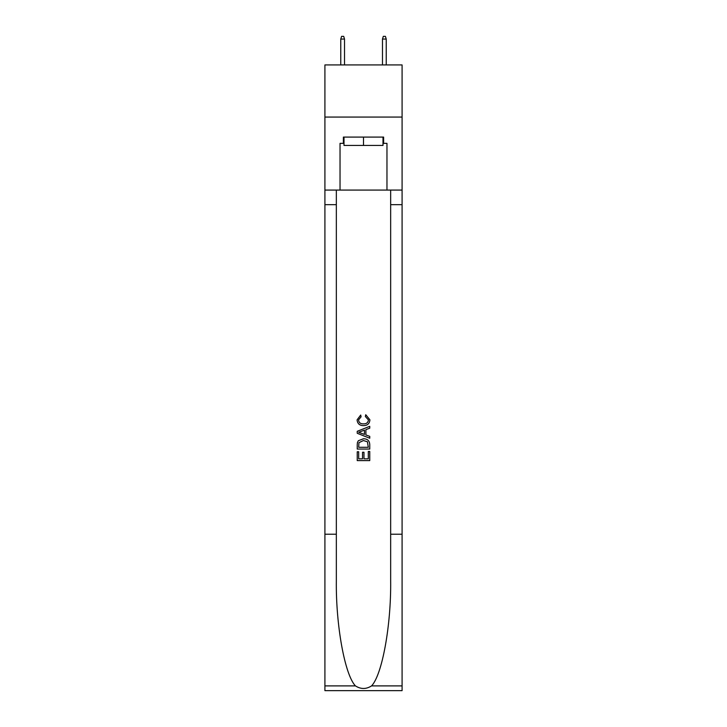 <?xml version="1.0" encoding="UTF-8"?>
<svg xmlns="http://www.w3.org/2000/svg" width="727" height="727" viewBox="0 0 727 727"><rect width="100%" height="100%" fill="white"/><g stroke="black" fill="none" stroke-linecap="round" stroke-linejoin="round"><path stroke-width="1.09" d="M402.086 117.065L402.086 64.921L324.914 64.921L324.914 117.065L402.086 117.065L402.086 190.074L386.964 190.074L386.964 143.346L383.629 143.346L383.629 137.094L343.371 137.094L343.371 143.346L343.998 143.346M383.002 137.094L383.002 145.436L343.998 145.436L343.998 137.094M363.5 137.094L363.5 145.436M368.307 451.458L368.307 458.837L363.973 458.837L368.307 458.837L368.307 451.458L369.752 451.458L369.752 460.6L357.239 460.6L357.239 451.776L357.239 460.6M362.528 452.258L362.528 458.837L358.684 458.837L362.528 458.837L362.528 452.258L363.973 452.258L363.973 458.837M358.311 440.744L357.42 442.561L358.311 440.744L363.427 438.781C367.426 438.763 369.534 440.698 369.752 444.57L369.752 449.05L357.239 449.05L357.239 444.77L357.239 449.05M365.745 414.717L365.336 416.48L365.745 414.717L369.916 419.824C369.57 423.668 367.408 425.604 363.4 425.622L363.4 425.622C359.556 425.54 357.448 423.623 357.075 419.861L360.71 415.035L361.092 416.798L358.52 419.942C358.893 422.651 360.519 423.959 363.391 423.859C366.326 424.014 368.016 422.723 368.471 419.988L365.336 416.48M371.57 685.888L402.086 685.888L402.086 690.65L324.914 690.65L324.914 534.218L336.337 534.218L336.337 580.728C335.774 625.175 344.798 674.838 355.43 685.888C360.801 689.323 366.181 689.323 371.57 685.888C382.202 674.838 391.226 625.175 390.663 580.728L390.663 190.074M357.239 431.293L357.239 433.283L369.752 438.245L357.239 433.283L357.239 431.293L369.752 426.322L357.239 431.293M390.663 534.218L402.086 534.218L402.086 190.074M324.914 534.218L324.914 117.065M336.337 190.074L336.337 534.218M402.086 685.888L402.086 534.218M324.914 190.074L340.036 190.074L340.036 143.346L343.371 143.346M340.036 190.074L386.964 190.074M383.002 143.346L383.629 143.346M369.752 426.322L369.752 428.194L365.899 429.621L365.899 434.955L369.752 436.373L369.752 438.245M360.992 433.138L364.454 434.419L364.454 430.148L358.684 432.283L360.992 433.138M364.454 430.148L364.454 434.419M357.239 444.77L357.42 442.561M367.426 441.752L368.307 447.287L367.426 441.752L363.4 440.544L358.938 442.679L358.684 447.287L368.307 447.287L358.684 447.287M357.239 451.776L358.684 451.776L358.684 458.837M344.516 64.921L344.516 39.058L340.763 39.058L340.763 64.921M340.763 39.058L341.599 36.35L343.689 36.35L344.516 39.058M382.484 39.058L383.311 36.35L385.401 36.35L386.237 39.058L382.484 39.058L382.484 64.921M386.237 39.058L386.237 64.921M390.663 204.669L402.086 204.669M336.337 204.669L324.914 204.669M324.914 685.888L355.43 685.888"/></g></svg>
